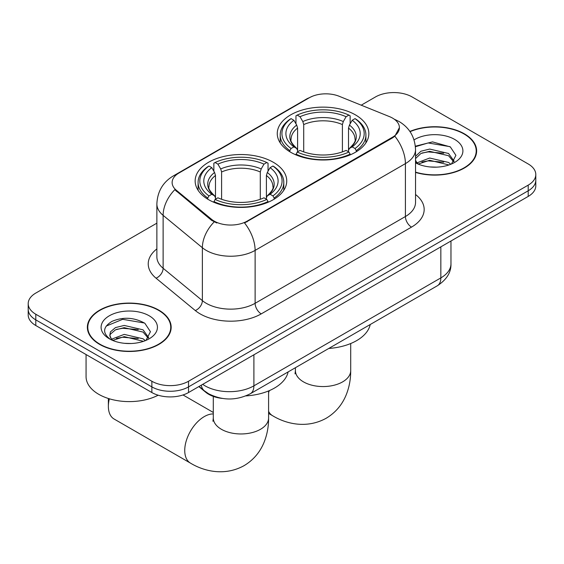 <?xml version="1.0" encoding="UTF-8"?>
<svg xmlns="http://www.w3.org/2000/svg" width="564" height="564" viewBox="0 0 564 564"><rect width="100%" height="100%" fill="white"/><g stroke="black" fill="none" stroke-linecap="round" stroke-linejoin="round"><path stroke-width="0.85" d="M273.321 162.277A45.79 26.438 0 0 0 223.422 156.545A45.79 26.438 0 0 0 195.151 180.973A45.79 26.438 0 0 0 208.567 199.663A45.79 26.438 0 0 0 258.467 205.395A45.79 26.438 0 0 0 286.738 180.973A45.79 26.438 0 0 0 273.321 162.277M355.433 114.873A45.79 26.438 0 0 0 305.533 109.141A45.79 26.438 0 0 0 277.262 133.562A45.79 26.438 0 0 0 290.679 152.259A45.79 26.438 0 0 0 340.578 157.99A45.79 26.438 0 0 0 368.849 133.562A45.79 26.438 0 0 0 355.433 114.873M392.579 118.116A23.328 13.466 0 0 0 389.463 116.607L339.161 96.268A23.328 13.466 0 0 0 309.283 97.776L178.964 173.021A23.328 13.466 0 0 0 172.126 182.546A23.328 13.466 0 0 0 176.349 190.265L211.571 219.311A23.328 13.466 0 0 0 247.173 221.109L392.579 137.165A23.328 13.466 0 0 0 399.411 127.64A23.328 13.466 0 0 0 392.579 118.116M222.188 398.417A25.923 14.967 180 0 1 205.797 392.297L198.852 386.573M415.534 172.422A41.905 24.196 0 0 0 476.636 150.919A41.905 24.196 0 0 0 464.362 133.816A41.905 24.196 0 0 0 409.894 131.44M158.893 310.172A41.905 24.196 0 0 0 113.23 304.927A41.905 24.196 0 0 0 87.364 327.282A41.905 24.196 0 0 0 99.638 344.385A41.905 24.196 0 0 0 145.3 349.631A41.905 24.196 0 0 0 171.167 327.282A41.905 24.196 0 0 0 158.893 310.172M87.794 329.461A41.905 24.196 0 0 0 87.646 330.102M399.411 127.64L394.842 136.213L392.579 137.856L244.55 222.984A30.237 17.456 60 0 1 255.118 250.388A34.559 19.951 180 0 1 206.241 250.388A34.559 19.951 180 0 1 202.37 247.723L163.123 215.356A34.559 19.951 180 0 1 156.87 203.914L156.87 256.824A34.559 19.951 0 0 0 163.123 268.267L202.37 300.633A34.559 19.951 0 0 0 206.241 303.298A34.559 19.951 0 0 0 255.118 303.298L405.41 216.527A34.559 19.951 0 0 0 415.534 202.42L415.534 149.509A34.559 19.951 180 0 1 405.41 163.616A30.237 17.456 -120 0 0 394.842 136.213M156.87 223.161L35.793 293.068A25.923 14.967 0 0 0 28.2 303.651L28.2 314.938A25.923 14.967 0 0 0 35.793 325.52L151.871 392.537L151.871 386.89A25.923 14.967 0 0 0 188.524 386.89L528.207 190.78A25.923 14.967 0 0 0 535.8 180.198A25.923 14.967 0 0 1 528.207 190.78L188.524 386.89A25.923 14.967 0 0 1 151.871 386.89L35.793 319.873L151.871 386.89L151.871 381.25A25.923 14.967 0 0 0 188.524 381.25L528.207 185.133A25.923 14.967 0 0 0 535.8 174.551A25.923 14.967 0 0 0 528.207 163.969L412.129 96.952A25.923 14.967 0 0 0 375.476 96.952L361.214 105.186M28.2 309.291A25.923 14.967 0 0 0 35.793 319.873A25.923 14.967 0 0 1 28.2 309.291M216.809 222.984L211.571 220.334L174.777 189.701A30.237 20.226 129.5 0 0 163.123 215.356L163.123 268.267A8.643 5.781 -50.5 0 1 156.045 278.186A43.202 24.943 180 0 1 156.87 248.914M28.2 303.651A25.923 14.967 0 0 0 35.793 314.233L151.871 381.25M170.885 330.102A41.905 24.196 0 0 0 170.737 329.461M476.354 153.739A41.905 24.196 0 0 0 476.206 153.098M151.871 392.537A25.923 14.967 0 0 0 188.524 392.537L528.207 196.42A25.923 14.967 0 0 0 535.8 185.838L535.8 174.551M415.534 172.14A41.475 23.942 0 0 0 476.206 150.919A41.475 23.942 0 0 0 464.059 133.992A41.475 23.942 0 0 0 410.056 131.68M430.05 166.958L436.564 167.148M417.106 162.82L429.683 158.026L448.542 162.439L450.826 164.265M418.262 164.032L429.683 160.268L448.951 164.956M415.534 160.021A19.528 11.273 0 0 0 418.439 164.18M415.534 156.313L420.927 151.237L429.683 149.065L448.542 153.478L454.147 161.226M415.534 158.554L420.927 153.478L429.683 151.307L448.542 155.72L453.71 161.805M415.534 162.82A28.165 16.264 0 0 0 454.654 162.418A28.165 16.264 0 0 0 454.654 139.421A28.165 16.264 0 0 0 414.039 139.893M451.489 163.99L455.902 155.326L450.326 146.915L432.525 141.881L415.358 146.21M417.304 163.694L415.534 161.614M415.407 146.725L428.146 142.953L449.945 146.661M421.935 153.041L428.146 151.913L443.706 153.246M421.935 162.002L428.146 160.874L443.706 162.206M99.941 344.209A41.475 23.942 0 0 0 145.138 349.405A41.475 23.942 0 0 0 170.737 327.282A41.475 23.942 0 0 0 158.59 310.348A41.475 23.942 0 0 0 113.392 305.159A41.475 23.942 0 0 0 87.794 327.282A41.475 23.942 0 0 0 99.941 344.209M86.066 354.544L86.066 376.66A43.202 24.943 0 0 0 98.721 394.299A43.202 24.943 0 0 0 158.16 395.209M124.581 343.314L131.095 343.511M111.637 339.183L124.214 334.389L143.073 338.795L145.357 340.628M112.793 340.388L124.214 336.623L143.482 341.319M111.834 340.057L109.811 335.326A19.528 11.273 0 0 0 112.969 340.543M109.811 335.326L110.403 331.907L115.458 327.599L124.214 325.428L143.073 329.841L148.677 337.589M109.86 335.601L110.403 334.149L115.458 329.841L124.214 327.67L143.073 332.076L148.24 338.167M146.02 340.353L150.433 331.688L144.856 323.278C134.147 317.32 123.192 316.679 111.989 321.374C102.796 327.049 102.218 333.014 110.255 339.267L110.354 339.331M149.185 315.784A28.165 16.264 0 0 0 109.345 315.784A28.165 16.264 0 0 0 109.345 338.781A28.165 16.264 0 0 0 149.185 338.781A28.165 16.264 0 0 0 149.185 315.784M106.138 326.105L122.677 319.316L144.476 323.024M116.466 329.404L122.677 328.276L138.236 329.609M116.466 338.358L122.677 337.237L138.236 338.569M289.854 151.772L289.854 150.616L291.08 148.501A41.13 23.744 0 0 1 291.08 118.63L293.907 120.266A37.154 21.446 0 0 0 293.907 146.866L296.699 148.452L297.602 150.426L297.602 151.786M297.602 150.426L297.602 128.091L296.699 125.074L293.907 120.266M295.959 123.805L295.959 115.803L297.193 115.105A41.13 23.744 0 0 1 348.919 115.105L346.092 116.734A37.154 21.446 0 0 0 300.02 116.734L302.812 121.549L303.714 124.566L303.714 151.878M342.397 151.878L342.397 124.566L343.3 121.549L346.092 116.734M328.77 348.453A47.517 27.439 0 0 0 370.231 324.512M295.959 154.148A42.857 24.738 0 0 0 350.145 154.148L348.919 152.026A41.13 23.744 0 0 1 297.193 152.026L295.959 154.881M350.145 154.881L350.145 154.148M291.08 118.63L289.854 119.335A42.857 24.738 0 0 0 280.202 134.979A42.857 24.738 0 0 0 289.854 150.616M348.919 115.105L350.145 115.803L350.145 123.805M297.193 152.026L300.02 150.391A37.154 21.446 0 0 0 346.092 150.391L348.919 152.026M293.907 146.866L291.08 148.501M300.02 116.734L297.193 115.105M296.699 125.074A33.234 19.19 0 0 0 296.699 148.452L296.854 148.558C292.138 143.989 290.213 140.894 291.087 139.259A31.965 18.457 0 0 1 297.602 128.091M356.258 150.616A42.857 24.738 0 0 0 365.909 134.979A42.857 24.738 0 0 0 356.258 119.335L355.031 118.63A41.13 23.744 0 0 1 355.031 148.501L356.258 150.616L356.258 151.772M355.031 148.501L352.204 146.866A37.154 21.446 0 0 0 352.204 120.266L355.031 118.63M352.204 120.266L349.412 125.074L348.51 128.091L348.51 150.426L349.412 148.452L352.204 146.866M348.51 128.091A31.965 18.457 0 0 1 355.024 139.259C355.891 140.901 353.966 144.003 349.25 148.558L349.412 148.452A33.234 19.19 0 0 0 349.412 125.074M348.51 151.786L348.51 150.426M109.338 398.79A27.65 15.961 120 0 0 108.373 406.362L108.373 399.312A19.007 10.977 -60 0 1 108.387 398.501M108.373 406.362A27.65 15.961 120 0 0 114.097 419.024L190.463 463.114A27.65 15.961 -60 0 1 186.226 440.956A27.65 15.961 -60 0 1 204.288 416.592A27.65 15.961 -60 0 1 213.298 413.934M207.742 199.177L207.742 198.027L208.969 195.905A41.13 23.744 0 0 1 208.969 166.035L211.796 167.67A37.154 21.446 0 0 0 211.796 194.27L214.588 195.856L215.49 197.83L215.49 199.191M215.49 197.83L215.49 175.496L214.588 172.485L211.796 167.67M213.855 171.209L213.855 163.215L215.081 162.51A41.13 23.744 0 0 1 266.807 162.51L263.98 164.145A37.154 21.446 0 0 0 217.908 164.145L220.7 168.953L221.603 171.971L221.603 199.282M260.286 199.282L260.286 171.971L261.188 168.953L263.98 164.145M245.869 395.907A47.517 27.439 0 0 0 288.119 371.923M213.855 201.552A42.857 24.738 0 0 0 268.041 201.552L266.807 199.43A41.13 23.744 0 0 1 215.081 199.43L213.855 202.286M268.041 202.286L268.041 201.552M208.969 166.035L207.742 166.74A42.857 24.738 0 0 0 198.091 182.383A42.857 24.738 0 0 0 207.742 198.027M266.807 162.51L268.041 163.215L268.041 171.209M215.081 199.43L217.908 197.802A37.154 21.446 0 0 0 263.98 197.802L266.807 199.43M211.796 194.27L208.969 195.905M217.908 164.145L215.081 162.51M214.588 172.485A33.234 19.19 0 0 0 214.588 195.856L214.75 195.962C210.027 191.393 208.102 188.298 208.976 186.663A31.965 18.457 0 0 1 215.49 175.496M274.146 198.027A42.857 24.738 0 0 0 283.798 182.383A42.857 24.738 0 0 0 274.146 166.74L272.92 166.035A41.13 23.744 0 0 1 272.92 195.905L274.146 198.027L274.146 199.177M272.92 195.905L270.093 194.27A37.154 21.446 0 0 0 270.093 167.67L272.92 166.035M270.093 167.67L267.301 172.485L266.398 175.496L266.398 197.83L267.301 195.856L270.093 194.27M266.398 175.496A31.965 18.457 0 0 1 272.913 186.663C273.78 188.305 271.862 191.407 267.146 195.962L267.301 195.856A33.234 19.19 0 0 0 267.301 172.485M266.398 199.191L266.398 197.83M176.349 190.265L176.349 191.288M211.571 219.311L211.571 220.334M247.173 221.109L247.173 221.807M392.579 137.165L392.579 137.856M205.797 391.924L205.797 392.297M261.231 313.88A8.643 4.991 60 0 1 255.118 303.298L255.118 250.388L405.41 163.616L405.41 216.527A8.643 4.991 60 0 0 411.516 227.109L261.231 313.88A43.202 24.943 180 0 1 200.135 313.88A43.202 24.943 180 0 1 195.292 310.545L156.045 278.186M415.534 149.509C414.949 137.08 409.485 127.767 399.15 121.556L394.786 119.427A30.237 14.163 112 0 0 394.377 119.279M176.391 174.784A30.237 17.456 -120 0 0 173.254 175.961C162.918 182.172 157.455 191.485 156.87 203.914M173.254 175.961L306.738 98.897A30.237 17.456 60 0 1 309.03 97.924M214.151 221.934A30.237 20.226 129.5 0 0 202.37 247.723L202.37 300.633A8.643 5.781 -50.5 0 1 195.292 310.545M415.534 194.509A43.202 24.943 180 0 1 411.516 227.109M188.524 381.25L188.524 392.537M528.207 185.133L528.207 196.42M35.793 314.233L35.793 325.52M202.702 384.352A34.559 19.951 0 0 0 205.021 385.832A34.559 19.951 0 0 0 253.899 385.832L440.844 277.904A34.559 19.951 0 0 0 450.967 263.79C451.221 272.37 446.653 279.709 437.262 285.814L250.317 393.742A17.28 9.976 60 0 0 253.899 385.832L253.899 354.791M440.844 246.863L440.844 277.904A17.28 9.976 60 0 1 437.262 285.814M201.299 385.163A17.28 11.555 129.5 0 0 204.309 390.781L199.064 386.453M350.702 343.532L350.702 370.597A27.65 15.961 180 0 1 342.602 381.884A27.65 15.961 180 0 1 303.502 381.884A27.65 15.961 180 0 1 295.409 370.597L295.042 373.861M350.702 370.597C350.752 379.431 349.158 387.736 345.929 395.505C341.777 405.283 335.185 412.876 326.14 418.276C306.851 428.908 286.237 424.022 272.574 415.703A27.65 15.961 -60 0 1 268.591 411.36M268.591 392.72A27.65 15.961 -60 0 1 269.324 390.626M342.397 124.566A31.965 18.457 0 0 0 303.714 124.566M343.3 121.549A33.234 19.19 0 0 0 302.812 121.549M268.591 390.937L268.591 418.002A27.65 15.961 180 0 1 260.498 429.289A27.65 15.961 180 0 1 221.398 429.289A27.65 15.961 180 0 1 213.298 418.002L212.938 421.266M260.286 171.971A31.965 18.457 0 0 0 221.603 171.971M261.188 168.953A33.234 19.19 0 0 0 220.7 168.953M306.738 98.897L312.287 96.317M394.786 119.427L394.328 119.244M250.317 393.742C236.415 400.729 222.505 400.729 208.602 393.742L204.309 390.781M450.967 263.79L450.967 241.018M476.206 154.388L476.206 150.919M170.737 330.744L170.737 327.282M87.794 330.744L87.794 327.282M272.574 415.703L268.591 413.405M280.202 142.882L280.202 134.979M365.909 142.882L365.909 134.979M295.409 367.714L295.409 370.597M268.591 418.002C268.64 426.835 267.047 435.14 263.818 442.909C259.673 452.688 253.074 460.28 244.029 465.681C224.74 476.312 204.126 471.426 190.463 463.114M198.091 190.287L198.091 182.383M283.798 190.287L283.798 182.383M213.298 412.446L183.018 394.962M213.298 396.407L213.298 418.002"/></g></svg>
